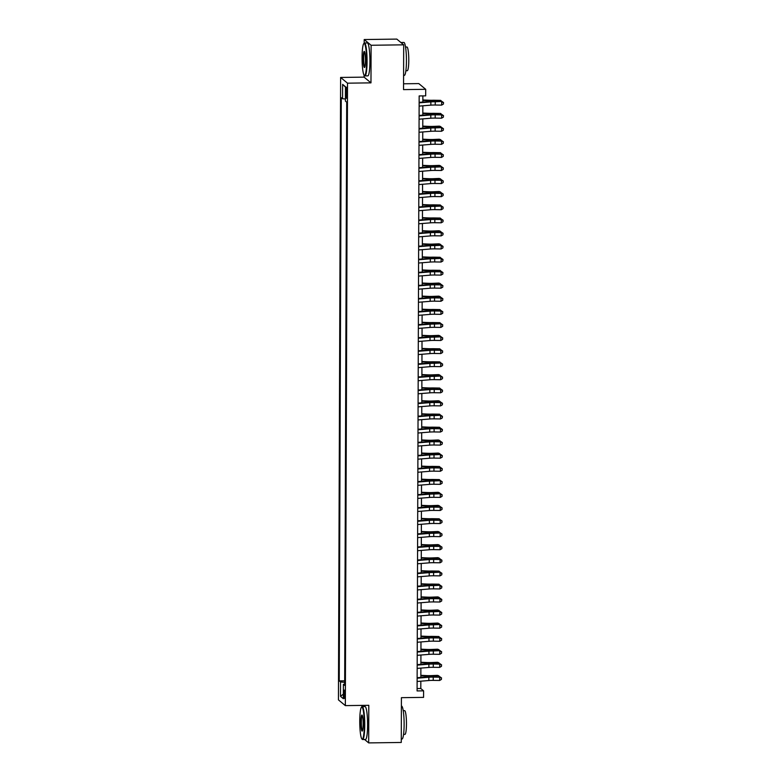 <?xml version="1.0" encoding="UTF-8"?>
<svg xmlns="http://www.w3.org/2000/svg" width="782" height="782" viewBox="0 0 782 782"><rect width="100%" height="100%" fill="white"/><g stroke="black" fill="none" stroke-linecap="round" stroke-linejoin="round"><path stroke-width="1.17" d="M344.911 694.768A4.213 0.596 -90.8 0 0 344.256 690.066A4.213 0.596 -90.8 0 0 343.718 693.781A4.213 0.596 -90.8 0 0 344.363 698.492A4.213 0.596 -90.8 0 0 344.911 694.768M361.89 705.393L361.88 706.772A16.461 2.317 89.2 0 1 362.193 706.615A16.461 2.317 89.2 0 1 364.744 725.012A16.461 2.317 89.2 0 1 362.633 739.537A16.461 2.317 89.2 0 1 362.301 739.371L361.919 738.99A16.07 2.268 -90.8 0 0 364.295 724.973A16.07 2.268 -90.8 0 0 361.489 707.182A16.07 2.268 -90.8 0 0 359.749 721.19A16.07 2.268 -90.8 0 0 361.919 738.99M340.61 77.447L338.44 699.89L345.341 705.618L347.511 83.175L340.61 77.447L364.08 77.135L370.971 82.863L371.108 45.268L364.207 39.54L364.197 43.137M364.089 75.17L364.08 77.135M364.207 39.54L396.806 39.1L403.698 44.828L403.541 89.617L425.701 89.314L418.81 83.586L403.561 83.791M364.588 739.508L368.674 742.9L401.264 742.46L401.42 697.671L423.58 697.378L423.6 690.838L420.804 688.512L420.833 681.181M371.108 45.268L403.698 44.828M425.701 89.314L425.682 95.854L419.162 95.942L417.089 690.926L423.6 690.838M345.84 90.839L345.83 93.713A4.086 0.577 -90.8 0 0 346.465 98.278A4.086 0.577 -90.8 0 0 346.983 94.671L346.993 91.797A4.086 0.577 -90.8 0 0 346.358 87.232A4.086 0.577 -90.8 0 0 345.84 90.839L346.983 90.82M344.686 684.113L343.376 684.318L344.676 685.403L346.709 102.188L345.409 101.103L345.458 86.724L342.624 84.368L342.575 98.747L341.275 97.672L339.241 680.878L340.541 681.963L344.686 682.344M343.376 684.318L343.327 698.707L340.493 696.351L340.541 681.963M370.971 82.863L347.511 83.175M368.674 742.9L368.801 705.305L345.341 705.618M420.843 677.427L420.882 668.102M420.892 664.348L420.921 655.023M420.941 651.279L420.97 641.944M420.98 638.2L421.019 628.875M421.029 625.121L421.058 615.796M421.078 612.042L421.107 602.717M421.117 598.963L421.156 589.638M421.166 585.894L421.195 576.569M421.215 572.815L421.244 563.49M421.254 559.736L421.293 550.411M421.303 546.657L421.332 537.332M421.351 533.588L421.381 524.263M421.39 520.509L421.43 511.184M421.439 507.43L421.469 498.105M421.488 494.351L421.518 485.026M421.527 481.282L421.566 471.947M421.576 468.203L421.606 458.878M421.625 455.124L421.654 445.799M421.664 442.045L421.703 432.72M421.713 428.976L421.742 419.641M421.762 415.897L421.791 406.572M421.801 402.818L421.84 393.493M421.85 389.739L421.879 380.414M421.899 376.67L421.928 367.335M421.938 363.591L421.977 354.266M421.987 350.512L422.016 341.187M422.036 337.433L422.065 328.108M422.075 324.364L422.114 315.029M422.124 311.285L422.153 301.96M422.172 298.206L422.202 288.881M422.212 285.127L422.251 275.802M422.26 272.058L422.29 262.723M422.309 258.979L422.339 249.654M422.348 245.9L422.388 236.575M422.397 232.821L422.427 223.496M422.446 219.752L422.476 210.417M422.485 206.673L422.524 197.347M422.534 193.594L422.563 184.269M422.583 180.515L422.612 171.19M422.622 167.446L422.661 158.111M422.671 154.367L422.7 145.041M422.72 141.288L422.749 131.963M422.759 128.209L422.798 118.884M422.808 115.14L422.837 105.805M422.857 102.061L422.876 95.893M417.089 688.571L420.804 688.512M345.419 99.011L342.575 98.747M344.696 680.809L339.241 680.878M345.458 87.125L342.624 84.368M340.493 696.351L343.337 694.123M419.142 102.843L430.862 101.885A6.588 0.782 -179.8 0 1 435.251 101.758L441.938 101.455L435.525 101.367A9.873 1.163 0.2 0 0 428.937 101.562L419.142 102.364M419.123 106.108L430.853 105.15A6.588 0.782 -179.8 0 1 435.242 105.023L441.654 105.111L441.664 101.836L443.453 102.725L443.443 104.035L443.453 102.725M443.56 102.569L441.938 101.455M441.654 105.111L443.443 104.035M422.867 99.969L428.878 100.233A6.588 0.782 0.2 0 0 433.433 100.243L440.628 100.36L434.616 100.614A9.873 1.163 -179.8 0 1 427.774 100.604L422.857 100.379M440.618 101.435L440.628 100.36L441.859 101.455M366.611 61.338A16.07 2.268 -90.8 0 0 363.806 43.548A16.07 2.268 -90.8 0 0 362.066 57.555A16.07 2.268 -90.8 0 0 364.236 75.355A16.07 2.268 -90.8 0 0 366.611 61.338M363.806 43.548L364.177 43.157A16.461 2.317 89.2 0 1 364.51 42.981A16.461 2.317 89.2 0 1 367.061 61.377A16.461 2.317 89.2 0 1 364.95 75.903A16.461 2.317 89.2 0 1 364.617 75.737L364.236 75.355M365.477 60.39A8.035 1.134 89.2 0 1 364.608 67.399A8.035 1.134 89.2 0 1 363.2 58.503A8.035 1.134 89.2 0 1 364.392 51.495A8.035 1.134 89.2 0 1 365.477 60.39M364.588 51.808A7.634 1.075 -90.8 0 0 363.65 58.542A7.634 1.075 -90.8 0 0 364.793 67.076M400.883 42.492L403.883 42.453A16.461 2.317 89.2 0 1 406.435 60.849A16.461 2.317 89.2 0 1 404.323 75.375L403.59 75.385M405.555 47.037L406.943 47.018A11.847 1.672 89.2 0 1 408.781 60.263A11.847 1.672 89.2 0 1 407.256 70.722L405.868 70.742M364.51 42.981L367.374 42.942A16.461 2.317 89.2 0 1 369.925 61.338A16.461 2.317 89.2 0 1 367.823 75.864L364.95 75.903M363.161 724.024A8.035 1.134 89.2 0 1 362.291 731.033A8.035 1.134 89.2 0 1 360.883 722.138A8.035 1.134 89.2 0 1 362.076 715.129A8.035 1.134 89.2 0 1 363.161 724.024M362.271 715.442A7.634 1.075 -90.8 0 0 361.333 722.177A7.634 1.075 -90.8 0 0 362.477 730.711M401.391 706.087L401.567 706.087A16.461 2.317 89.2 0 1 404.118 724.484A16.461 2.317 89.2 0 1 402.007 739.01L401.274 739.019M403.238 710.672L404.626 710.652A11.847 1.672 89.2 0 1 406.464 723.897A11.847 1.672 89.2 0 1 404.939 734.357L403.551 734.376M362.193 706.615L365.057 706.576A16.461 2.317 89.2 0 1 367.608 724.973A16.461 2.317 89.2 0 1 365.507 739.498L362.633 739.537M419.093 115.922L430.814 114.964A6.588 0.782 -179.8 0 1 435.203 114.827L441.625 114.915L435.476 114.446A9.873 1.163 0.2 0 0 428.888 114.641L419.093 115.443M419.084 119.187L430.804 118.229A6.588 0.782 -179.8 0 1 435.193 118.102L441.605 118.19L441.625 114.915L443.404 115.804L443.404 117.114L443.404 115.804M443.511 115.648L441.889 114.534M441.605 118.19L443.404 117.114M419.044 129.001L430.774 128.033A6.588 0.782 -179.8 0 1 435.163 127.906L441.85 127.603L435.427 127.525A9.873 1.163 0.2 0 0 428.849 127.71L419.044 128.512M419.035 132.266L430.755 131.308A6.588 0.782 -179.8 0 1 435.144 131.18L441.566 131.259L441.576 127.994L443.355 128.883L443.355 130.183L443.355 128.883M443.462 128.727L441.85 127.603M441.566 131.259L443.355 130.183M419.005 142.07L430.726 141.112A6.588 0.782 -179.8 0 1 435.115 140.985L441.527 141.073L435.388 140.594A9.873 1.163 0.2 0 0 428.8 140.789L419.005 141.591M418.986 145.344L430.716 144.387A6.588 0.782 -179.8 0 1 435.105 144.25L441.517 144.338L441.527 141.073L443.316 141.953L443.306 143.262L443.316 141.953M443.423 141.806L441.801 140.682M441.517 144.338L443.306 143.262M418.957 155.149L430.677 154.191A6.588 0.782 -179.8 0 1 435.066 154.064L441.488 154.142L435.339 153.673A9.873 1.163 0.2 0 0 428.751 153.868L418.957 154.67M418.947 158.414L430.667 157.456A6.588 0.782 -179.8 0 1 435.056 157.329L441.468 157.417L441.488 154.142L443.267 155.031L443.267 156.341L443.267 155.031M443.374 154.875L441.752 153.761M441.468 157.417L443.267 156.341M422.818 113.038L428.829 113.312A6.588 0.782 0.2 0 0 433.384 113.322L440.579 113.439L434.567 113.693A9.873 1.163 -179.8 0 1 427.734 113.673L422.818 113.458M440.569 114.514L440.579 113.439L441.82 114.524M422.769 126.117L428.79 126.391A6.588 0.782 0.2 0 0 433.345 126.401L439.357 126.146L440.53 126.518L434.518 126.762A9.873 1.163 -179.8 0 1 427.686 126.752L422.769 126.528M440.53 127.583L440.53 126.518L441.771 127.603M422.73 139.196L428.741 139.47A6.588 0.782 0.2 0 0 433.296 139.479L439.308 139.225L440.491 139.587L434.479 139.841A9.873 1.163 -179.8 0 1 427.637 139.831L422.72 139.607M440.481 140.662L440.491 139.587L441.722 140.682M422.681 152.275L428.692 152.539A6.588 0.782 0.2 0 0 433.248 152.549L440.442 152.666L434.43 152.92A9.873 1.163 -179.8 0 1 427.598 152.91L422.681 152.685M440.432 153.741L440.442 152.666L441.683 153.761M418.908 168.228L430.628 167.27A6.588 0.782 -179.8 0 1 435.027 167.133L441.713 166.84L435.291 166.752A9.873 1.163 0.2 0 0 428.712 166.947L418.908 167.749M418.898 171.493L430.618 170.535A6.588 0.782 -179.8 0 1 435.007 170.408L441.429 170.496L441.439 167.221L443.218 168.11L443.218 169.42L443.218 168.11M443.326 167.954L441.713 166.84M441.429 170.496L443.218 169.42M422.632 165.344L428.653 165.618A6.588 0.782 0.2 0 0 433.208 165.628L439.22 165.373L440.393 165.745L434.381 165.999A9.873 1.163 -179.8 0 1 427.549 165.98L422.632 165.764M440.393 166.82L440.393 165.745L441.635 166.83M418.869 181.307L430.589 180.339A6.588 0.782 -179.8 0 1 434.978 180.212L441.39 180.3L435.251 179.831A9.873 1.163 0.2 0 0 428.663 180.016L418.869 180.818M418.849 184.572L430.579 183.614A6.588 0.782 -179.8 0 1 434.968 183.487L441.38 183.565L441.39 180.3L443.179 181.189L443.169 182.489L443.179 181.189M443.286 181.033L441.664 179.909M441.38 183.565L443.169 182.489M422.593 178.423L428.604 178.697A6.588 0.782 0.2 0 0 433.16 178.707L439.171 178.452L440.354 178.824L434.342 179.068A9.873 1.163 -179.8 0 1 427.5 179.058L422.583 178.834M440.344 179.899L440.354 178.824L441.586 179.909M418.82 194.376L430.54 193.418A6.588 0.782 -179.8 0 1 434.929 193.291L441.351 193.379L435.203 192.9A9.873 1.163 0.2 0 0 428.614 193.095L418.82 193.897M418.81 197.65L430.53 196.693A6.588 0.782 -179.8 0 1 434.919 196.556L441.331 196.644L441.351 193.379L443.13 194.259L443.13 195.568L443.13 194.259M443.238 194.112L441.615 192.988M441.331 196.644L443.13 195.568M422.544 191.502L428.556 191.776A6.588 0.782 0.2 0 0 433.111 191.785L439.122 191.531L440.305 191.893L434.293 192.147A9.873 1.163 -179.8 0 1 427.461 192.137L422.544 191.913M440.295 192.968L440.305 191.893L441.547 192.988M418.771 207.455L430.491 206.497A6.588 0.782 -179.8 0 1 434.89 206.37L441.576 206.067L435.154 205.979A9.873 1.163 0.2 0 0 428.575 206.174L418.771 206.976M418.761 210.72L430.481 209.762A6.588 0.782 -179.8 0 1 434.87 209.635L441.292 209.723L441.302 206.448L443.081 207.338L443.081 208.647L443.081 207.338M443.189 207.181L441.576 206.067M441.292 209.723L443.081 208.647M422.495 204.581L428.516 204.845A6.588 0.782 0.2 0 0 433.072 204.855L440.256 204.972L434.245 205.226A9.873 1.163 -179.8 0 1 427.412 205.216L422.495 204.992M440.256 206.047L440.256 204.972L441.498 206.067M418.732 220.534L430.452 219.576A6.588 0.782 -179.8 0 1 434.841 219.439L441.253 219.527L435.115 219.058A9.873 1.163 0.2 0 0 428.526 219.253L418.732 220.055M418.712 223.799L430.442 222.841A6.588 0.782 -179.8 0 1 434.831 222.714L441.243 222.802L441.253 219.527L443.042 220.416L443.032 221.726L443.042 220.416M443.15 220.26L441.527 219.146M441.243 222.802L443.032 221.726M422.456 217.65L428.468 217.924A6.588 0.782 0.2 0 0 433.023 217.934L440.217 218.051L434.206 218.305A9.873 1.163 -179.8 0 1 427.363 218.286L422.446 218.07M440.207 219.126L440.217 218.051L441.449 219.136M418.683 233.613L430.403 232.645A6.588 0.782 -179.8 0 1 434.792 232.518L441.214 232.606L435.066 232.137A9.873 1.163 0.2 0 0 428.477 232.322L418.683 233.124M418.673 236.878L430.393 235.92A6.588 0.782 -179.8 0 1 434.782 235.793L441.195 235.871L441.214 232.606L442.993 233.495L442.993 234.796L442.993 233.495M443.101 233.339L441.478 232.215M441.195 235.871L442.993 234.796M422.407 230.729L428.419 231.003A6.588 0.782 0.2 0 0 432.974 231.013L438.985 230.758L440.168 231.13L434.157 231.374A9.873 1.163 -179.8 0 1 427.324 231.364L422.407 231.14M440.158 232.205L440.168 231.13L441.41 232.215M418.634 246.682L430.354 245.724A6.588 0.782 -179.8 0 1 434.753 245.597L441.439 245.294L435.017 245.206A9.873 1.163 0.2 0 0 428.438 245.401L418.634 246.203M418.624 249.957L430.344 248.999A6.588 0.782 -179.8 0 1 434.733 248.862L441.156 248.95L441.165 245.685L442.944 246.565L442.944 247.874L442.944 246.565M443.052 246.418L441.439 245.294M441.156 248.95L442.944 247.874M422.358 243.808L428.38 244.082A6.588 0.782 0.2 0 0 432.935 244.092L438.946 243.837L440.119 244.199L434.108 244.453A9.873 1.163 -179.8 0 1 427.275 244.443L422.358 244.219M440.119 245.274L440.119 244.199L441.361 245.294M418.595 259.761L430.315 258.803A6.588 0.782 -179.8 0 1 434.704 258.676L441.39 258.373L434.978 258.285A9.873 1.163 0.2 0 0 428.389 258.48L418.595 259.282M418.575 263.026L430.305 262.068A6.588 0.782 -179.8 0 1 434.694 261.941L441.107 262.029L441.116 258.754L442.905 259.644L442.895 260.953L442.905 259.644M443.013 259.487L441.39 258.373M441.107 262.029L442.895 260.953M422.319 256.887L428.331 257.151A6.588 0.782 0.2 0 0 432.886 257.161L440.07 257.278L434.069 257.532A9.873 1.163 -179.8 0 1 427.226 257.522L422.309 257.298M440.07 258.353L440.07 257.278L441.312 258.373M422.27 269.956L428.282 270.23A6.588 0.782 0.2 0 0 432.837 270.24L440.031 270.357L434.02 270.611A9.873 1.163 -179.8 0 1 427.187 270.592L422.27 270.377M440.022 271.432L440.031 270.357L441.273 271.442M422.221 283.035L428.243 283.309A6.588 0.782 0.2 0 0 432.798 283.319L438.81 283.064L439.983 283.436L433.971 283.68A9.873 1.163 -179.8 0 1 427.138 283.671L422.221 283.446M439.983 284.511L439.983 283.436L441.224 284.521M418.546 272.84L430.266 271.882A6.588 0.782 -179.8 0 1 434.655 271.755L441.077 271.833L434.929 271.364A9.873 1.163 0.2 0 0 428.341 271.559L418.546 272.361M418.536 276.105L430.256 275.147A6.588 0.782 -179.8 0 1 434.645 275.02L441.058 275.108L441.077 271.833L442.856 272.723L442.856 274.032L442.856 272.723M442.964 272.566L441.341 271.452M441.058 275.108L442.856 274.032M418.497 285.919L430.217 284.951A6.588 0.782 -179.8 0 1 434.616 284.824L441.028 284.912L434.88 284.443A9.873 1.163 0.2 0 0 428.301 284.638L418.497 285.43M418.487 289.184L430.208 288.226A6.588 0.782 -179.8 0 1 434.597 288.099L441.019 288.177L441.028 284.912L442.808 285.801L442.808 287.102L442.808 285.801M442.915 285.645L441.292 284.521M441.019 288.177L442.808 287.102M418.448 298.988L430.178 298.03A6.588 0.782 -179.8 0 1 434.567 297.903L440.98 297.991L434.841 297.512A9.873 1.163 0.2 0 0 428.253 297.707L418.458 298.509M418.438 302.263L430.168 301.305A6.588 0.782 -179.8 0 1 434.557 301.168L440.97 301.256L440.98 297.991L442.768 298.871L442.759 300.18L442.768 298.871M442.876 298.724L441.253 297.6M440.97 301.256L442.759 300.18M422.182 296.114L428.194 296.388A6.588 0.782 0.2 0 0 432.749 296.398L438.761 296.143L439.934 296.505L433.932 296.759A9.873 1.163 -179.8 0 1 427.089 296.749L422.172 296.525M439.934 297.58L439.934 296.505L441.175 297.6M418.409 312.067L430.129 311.109A6.588 0.782 -179.8 0 1 434.518 310.982L440.94 311.06L434.792 310.591A9.873 1.163 0.2 0 0 428.204 310.786L418.409 311.588M418.399 315.342L430.12 314.374A6.588 0.782 -179.8 0 1 434.509 314.247L440.921 314.335L440.94 311.06L442.72 311.95L442.72 313.259L442.72 311.95M442.827 311.793L441.204 310.679M440.921 314.335L442.72 313.259M422.133 309.193L428.145 309.457A6.588 0.782 0.2 0 0 432.7 309.467L439.895 309.584L433.883 309.838A9.873 1.163 -179.8 0 1 427.05 309.828L422.133 309.604M439.885 310.659L439.895 309.584L441.136 310.679M418.36 325.146L430.08 324.188A6.588 0.782 -179.8 0 1 434.479 324.061L441.156 323.758L434.743 323.67A9.873 1.163 0.2 0 0 428.165 323.865L418.36 324.667M418.35 328.411L430.071 327.453A6.588 0.782 -179.8 0 1 434.46 327.326L440.882 327.414L440.892 324.139L442.671 325.029L442.671 326.338L442.671 325.029M442.778 324.872L441.156 323.758M440.882 327.414L442.671 326.338M422.085 322.262L428.106 322.536A6.588 0.782 0.2 0 0 432.661 322.546L439.846 322.663L433.834 322.917A9.873 1.163 -179.8 0 1 427.001 322.898L422.085 322.683M439.846 323.738L439.846 322.663L441.087 323.748M418.311 338.225L430.041 337.267A6.588 0.782 -179.8 0 1 434.43 337.13L441.116 336.827L434.694 336.749A9.873 1.163 0.2 0 0 428.116 336.944L418.321 337.736M418.302 341.49L430.032 340.532A6.588 0.782 -179.8 0 1 434.421 340.405L440.833 340.483L440.843 337.218L442.632 338.107L442.622 339.408L442.632 338.107M442.739 337.951L441.116 336.827M440.833 340.483L442.622 339.408M422.045 335.341L428.057 335.615A6.588 0.782 0.2 0 0 432.612 335.625L438.624 335.37L439.797 335.742L433.795 335.986A9.873 1.163 -179.8 0 1 426.952 335.977L422.036 335.752M439.797 336.817L439.797 335.742L441.038 336.827M418.272 351.294L429.992 350.336A6.588 0.782 -179.8 0 1 434.381 350.209L440.804 350.297L434.655 349.818A9.873 1.163 0.2 0 0 428.067 350.013L418.272 350.815M418.262 354.569L429.983 353.611A6.588 0.782 -179.8 0 1 434.372 353.474L440.784 353.562L440.804 350.297L442.583 351.177L442.583 352.487L442.583 351.177M442.69 351.03L441.068 349.906M440.784 353.562L442.583 352.487M421.997 348.42L428.008 348.694A6.588 0.782 0.2 0 0 432.563 348.704L439.758 348.811L433.746 349.065A9.873 1.163 -179.8 0 1 426.913 349.055L421.997 348.831M439.748 349.886L439.758 348.811L440.999 349.906M418.223 364.373L429.944 363.415A6.588 0.782 -179.8 0 1 434.342 363.288L441.019 362.985L434.606 362.897A9.873 1.163 0.2 0 0 428.028 363.092L418.223 363.894M418.214 367.648L429.934 366.68A6.588 0.782 -179.8 0 1 434.323 366.553L440.745 366.641L440.755 363.366L442.534 364.256L442.534 365.565L442.534 364.256M442.641 364.099L441.019 362.985M440.745 366.641L442.534 365.565M421.948 361.499L427.969 361.773A6.588 0.782 0.2 0 0 432.524 361.773L439.709 361.89L433.697 362.144A9.873 1.163 -179.8 0 1 426.864 362.134L421.948 361.91M439.709 362.965L439.709 361.89L440.95 362.985M418.175 377.452L429.905 376.494A6.588 0.782 -179.8 0 1 434.293 376.367L440.98 376.064L434.557 375.976A9.873 1.163 0.2 0 0 427.979 376.171L418.184 376.973M418.165 380.717L429.895 379.759A6.588 0.782 -179.8 0 1 434.284 379.632L440.696 379.72L440.706 376.445L442.495 377.335L442.485 378.644L442.495 377.335M442.602 377.178L440.98 376.064M440.696 379.72L442.485 378.644M421.909 374.568L427.92 374.842A6.588 0.782 0.2 0 0 432.475 374.852L438.487 374.598L439.66 374.969L433.658 375.223A9.873 1.163 -179.8 0 1 426.816 375.204L421.899 374.989M439.66 376.044L439.66 374.969L440.901 376.064M418.135 390.531L429.856 389.573A6.588 0.782 -179.8 0 1 434.245 389.436L440.667 389.524L434.518 389.055A9.873 1.163 0.2 0 0 427.93 389.25L418.135 390.052M418.126 393.796L429.846 392.838A6.588 0.782 -179.8 0 1 434.235 392.711L440.647 392.789L440.667 389.524L442.446 390.413L442.446 391.714L442.446 390.413M442.553 390.257L440.931 389.133M440.647 392.789L442.446 391.714M421.86 387.647L427.871 387.921A6.588 0.782 0.2 0 0 432.426 387.931L439.621 388.048L433.609 388.302A9.873 1.163 -179.8 0 1 426.777 388.283L421.86 388.058M439.611 389.123L439.621 388.048L440.862 389.133M418.087 403.6L429.807 402.642A6.588 0.782 -179.8 0 1 434.206 402.515L440.618 402.603L434.469 402.124A9.873 1.163 0.2 0 0 427.891 402.319L418.087 403.121M418.077 406.875L429.797 405.917A6.588 0.782 -179.8 0 1 434.186 405.79L440.608 405.868L440.618 402.603L442.397 403.483L442.397 404.793L442.397 403.483M442.504 403.336L440.882 402.212M440.608 405.868L442.397 404.793M418.038 416.679L429.768 415.721A6.588 0.782 -179.8 0 1 434.157 415.594L440.843 415.291L434.421 415.203A9.873 1.163 0.2 0 0 427.842 415.398L418.047 416.2M418.028 419.954L429.758 418.986A6.588 0.782 -179.8 0 1 434.147 418.859L440.559 418.947L440.569 415.672L442.358 416.562L442.348 417.871L442.358 416.562M442.465 416.405L440.843 415.291M440.559 418.947L442.348 417.871M417.999 429.758L429.719 428.8A6.588 0.782 -179.8 0 1 434.108 428.673L440.53 428.751L434.381 428.282A9.873 1.163 0.2 0 0 427.793 428.477L417.999 429.279M417.989 433.023L429.709 432.065A6.588 0.782 -179.8 0 1 434.098 431.938L440.51 432.026L440.53 428.751L442.309 429.641L442.309 430.95L442.309 429.641M442.417 429.484L440.794 428.37M440.51 432.026L442.309 430.95M421.811 400.726L427.832 401A6.588 0.782 0.2 0 0 432.387 401.01L438.399 400.755L439.572 401.127L433.56 401.371A9.873 1.163 -179.8 0 1 426.728 401.362L421.811 401.137M439.572 402.192L439.572 401.127L440.813 402.212M421.772 413.805L427.783 414.079A6.588 0.782 0.2 0 0 432.338 414.079L439.523 414.196L433.521 414.45A9.873 1.163 -179.8 0 1 426.679 414.44L421.762 414.216M439.523 415.271L439.523 414.196L440.765 415.291M421.723 426.874L427.734 427.148A6.588 0.782 0.2 0 0 432.29 427.158L439.484 427.275L433.472 427.529A9.873 1.163 -179.8 0 1 426.64 427.51L421.723 427.295M439.474 428.35L439.484 427.275L440.725 428.37M417.95 442.837L429.67 441.879A6.588 0.782 -179.8 0 1 434.069 441.742L440.481 441.83L434.333 441.361A9.873 1.163 0.2 0 0 427.754 441.556L417.95 442.358M417.94 446.102L429.66 445.144A6.588 0.782 -179.8 0 1 434.049 445.017L440.471 445.095L440.481 441.83L442.26 442.72L442.26 444.02L442.26 442.72M442.368 442.563L440.745 441.439M440.471 445.095L442.26 444.02M421.674 439.953L427.695 440.227A6.588 0.782 0.2 0 0 432.25 440.237L438.262 439.983L439.435 440.354L433.423 440.608A9.873 1.163 -179.8 0 1 426.591 440.589L421.674 440.364M439.435 441.429L439.435 440.354L440.677 441.439M417.901 455.906L429.631 454.948A6.588 0.782 -179.8 0 1 434.02 454.821L440.706 454.518L434.284 454.43A9.873 1.163 0.2 0 0 427.705 454.625L417.911 455.427M417.891 459.181L429.621 458.223A6.588 0.782 -179.8 0 1 434.01 458.096L440.422 458.174L440.432 454.909L442.221 455.789L442.211 457.099L442.221 455.789M442.329 455.642L440.706 454.518M440.422 458.174L442.211 457.099M421.635 453.032L427.646 453.306A6.588 0.782 0.2 0 0 432.202 453.316L438.213 453.061L439.386 453.433L433.384 453.677A9.873 1.163 -179.8 0 1 426.542 453.668L421.625 453.443M439.386 454.498L439.386 453.433L440.628 454.518M417.862 468.985L429.582 468.027A6.588 0.782 -179.8 0 1 433.971 467.9L440.393 467.978L434.245 467.509A9.873 1.163 0.2 0 0 427.656 467.704L417.862 468.506M417.852 472.26L429.572 471.292A6.588 0.782 -179.8 0 1 433.961 471.165L440.374 471.253L440.393 467.978L442.172 468.868L442.172 470.178L442.172 468.868M442.28 468.711L440.657 467.597M440.374 471.253L442.172 470.178M421.586 466.111L427.598 466.385A6.588 0.782 0.2 0 0 432.153 466.385L439.347 466.502L433.336 466.756A9.873 1.163 -179.8 0 1 426.503 466.746L421.586 466.522M439.337 467.577L439.347 466.502L440.589 467.597M417.813 482.064L429.533 481.106A6.588 0.782 -179.8 0 1 433.932 480.979L440.608 480.676L434.196 480.588A9.873 1.163 0.2 0 0 427.607 480.783L417.813 481.585M417.803 485.329L429.523 484.371A6.588 0.782 -179.8 0 1 433.912 484.244L440.334 484.332L440.344 481.057L442.123 481.947L442.123 483.256L442.123 481.947M442.231 481.79L440.608 480.676M440.334 484.332L442.123 483.256M421.537 479.18L427.558 479.454A6.588 0.782 0.2 0 0 432.114 479.464L439.298 479.581L433.287 479.835A9.873 1.163 -179.8 0 1 426.454 479.816L421.537 479.601M439.298 480.656L439.298 479.581L440.54 480.676M417.764 495.143L429.494 494.185A6.588 0.782 -179.8 0 1 433.883 494.048L440.569 493.745L434.147 493.667A9.873 1.163 0.2 0 0 427.568 493.862L417.774 494.664M417.754 498.408L429.484 497.45A6.588 0.782 -179.8 0 1 433.873 497.323L440.286 497.401L440.295 494.136L442.084 495.026L442.074 496.335L442.084 495.026M442.192 494.869L440.569 493.745M440.286 497.401L442.074 496.335M417.725 508.212L429.445 507.254A6.588 0.782 -179.8 0 1 433.834 507.127L440.246 507.215L434.108 506.746A9.873 1.163 0.2 0 0 427.519 506.932L417.725 507.733M417.715 511.487L429.435 510.529A6.588 0.782 -179.8 0 1 433.824 510.402L440.237 510.48L440.246 507.215L442.035 508.095L442.035 509.405L442.035 508.095M442.143 507.948L440.52 506.824M440.237 510.48L442.035 509.405M417.676 521.291L429.396 520.333A6.588 0.782 -179.8 0 1 433.795 520.206L440.207 520.294L434.059 519.815A9.873 1.163 0.2 0 0 427.471 520.01L417.676 520.812M417.666 524.566L429.386 523.608A6.588 0.782 -179.8 0 1 433.775 523.471L440.198 523.559L440.207 520.294L441.986 521.174L441.986 522.484L441.986 521.174M442.094 521.017L440.471 519.903M440.198 523.559L441.986 522.484M421.488 492.259L427.51 492.533A6.588 0.782 0.2 0 0 432.065 492.543L438.076 492.289L439.249 492.66L433.248 492.914A9.873 1.163 -179.8 0 1 426.405 492.895L421.488 492.67M439.249 493.735L439.249 492.66L440.491 493.745M421.449 505.338L427.461 505.612A6.588 0.782 0.2 0 0 432.016 505.622L438.028 505.368L439.21 505.739L433.199 505.983A9.873 1.163 -179.8 0 1 426.366 505.974L421.449 505.749M439.201 506.804L439.21 505.739L440.452 506.824M421.4 518.417L427.422 518.691A6.588 0.782 0.2 0 0 431.977 518.691L439.161 518.808L433.15 519.062A9.873 1.163 -179.8 0 1 426.317 519.053L421.4 518.828M439.161 519.883L439.161 518.808L440.403 519.903M417.627 534.37L429.357 533.412A6.588 0.782 -179.8 0 1 433.746 533.285L440.432 532.982L434.01 532.894A9.873 1.163 0.2 0 0 427.431 533.089L417.637 533.891M417.617 537.635L429.347 536.677A6.588 0.782 -179.8 0 1 433.736 536.55L440.149 536.638L440.158 533.363L441.947 534.253L441.938 535.562L441.947 534.253M442.055 534.096L440.432 532.982M440.149 536.638L441.938 535.562M421.351 531.486L427.373 531.76A6.588 0.782 0.2 0 0 431.928 531.77L437.94 531.516L439.113 531.887L433.111 532.141A9.873 1.163 -179.8 0 1 426.268 532.122L421.351 531.907M439.113 532.962L439.113 531.887L440.354 532.982M417.588 547.449L429.308 546.491A6.588 0.782 -179.8 0 1 433.697 546.354L440.11 546.442L433.971 545.973A9.873 1.163 0.2 0 0 427.383 546.168L417.588 546.97M417.578 550.714L429.298 549.756A6.588 0.782 -179.8 0 1 433.687 549.629L440.1 549.707L440.11 546.442L441.898 547.332L441.898 548.641L441.898 547.332M442.006 547.175L440.383 546.051M440.1 549.707L441.898 548.641M421.312 544.565L427.324 544.839A6.588 0.782 0.2 0 0 431.879 544.849L437.891 544.595L439.073 544.966L433.062 545.22A9.873 1.163 -179.8 0 1 426.229 545.201L421.312 544.976M439.064 546.041L439.073 544.966L440.315 546.051M417.539 560.518L429.259 559.56A6.588 0.782 -179.8 0 1 433.648 559.433L440.07 559.521L433.922 559.052A9.873 1.163 0.2 0 0 427.334 559.238L417.539 560.039M417.529 563.793L429.25 562.835A6.588 0.782 -179.8 0 1 433.639 562.708L440.061 562.786L440.07 559.521L441.85 560.411L441.85 561.711L441.85 560.411M441.957 560.254L440.334 559.13M440.061 562.786L441.85 561.711M421.263 557.644L427.285 557.918A6.588 0.782 0.2 0 0 431.84 557.928L437.852 557.674L439.025 558.045L433.013 558.289A9.873 1.163 -179.8 0 1 426.18 558.28L421.263 558.055M439.025 559.11L439.025 558.045L440.266 559.13M417.49 573.597L429.22 572.639A6.588 0.782 -179.8 0 1 433.609 572.512L440.295 572.209L433.873 572.121A9.873 1.163 0.2 0 0 427.295 572.316L417.5 573.118M417.48 576.872L429.21 575.914A6.588 0.782 -179.8 0 1 433.599 575.777L440.012 575.865L440.022 572.6L441.81 573.48L441.801 574.79L441.81 573.48M441.918 573.323L440.295 572.209M440.012 575.865L441.801 574.79M421.215 570.723L427.236 570.997A6.588 0.782 0.2 0 0 431.791 570.997L438.976 571.114L432.974 571.368A9.873 1.163 -179.8 0 1 426.131 571.359L421.215 571.134M438.976 572.189L438.976 571.114L440.217 572.209M417.451 586.676L429.171 585.718A6.588 0.782 -179.8 0 1 433.56 585.591L440.246 585.288L433.834 585.2A9.873 1.163 0.2 0 0 427.246 585.395L417.451 586.197M417.441 589.941L429.162 588.983A6.588 0.782 -179.8 0 1 433.551 588.856L439.963 588.944L439.973 585.669L441.762 586.559L441.752 587.869L441.762 586.559M441.869 586.402L440.246 585.288M439.963 588.944L441.752 587.869M421.175 583.792L427.187 584.066A6.588 0.782 0.2 0 0 431.742 584.076L438.937 584.193L432.925 584.447A9.873 1.163 -179.8 0 1 426.092 584.428L421.175 584.213M438.927 585.268L438.937 584.193L440.178 585.288M417.402 599.755L429.123 598.797A6.588 0.782 -179.8 0 1 433.511 598.66L439.934 598.748L433.785 598.279A9.873 1.163 0.2 0 0 427.197 598.474L417.402 599.276M417.393 603.02L429.113 602.062A6.588 0.782 -179.8 0 1 433.502 601.935L439.924 602.013L439.934 598.748L441.713 599.638L441.713 600.947L441.713 599.638M441.82 599.481L440.198 598.357M439.924 602.013L441.713 600.947M421.127 596.871L427.148 597.145A6.588 0.782 0.2 0 0 431.703 597.155L437.715 596.901L438.888 597.272L432.876 597.526A9.873 1.163 -179.8 0 1 426.043 597.507L421.127 597.282M438.888 598.347L438.888 597.272L440.129 598.357M417.353 612.824L429.083 611.866A6.588 0.782 -179.8 0 1 433.472 611.739L440.158 611.436L433.736 611.358A9.873 1.163 0.2 0 0 427.158 611.544L417.363 612.345M417.344 616.099L429.074 615.141A6.588 0.782 -179.8 0 1 433.463 615.014L439.875 615.092L439.885 611.827L441.674 612.717L441.664 614.017L441.674 612.717M441.781 612.56L440.158 611.436M439.875 615.092L441.664 614.017M421.078 609.95L427.099 610.224A6.588 0.782 0.2 0 0 431.654 610.234L437.666 609.98L438.839 610.351L432.827 610.595A9.873 1.163 -179.8 0 1 425.995 610.586L421.078 610.361M438.839 611.416L438.839 610.351L440.08 611.436M417.314 625.903L429.035 624.945A6.588 0.782 -179.8 0 1 433.423 624.818L440.11 624.515L433.697 624.427A9.873 1.163 0.2 0 0 427.109 624.623L417.314 625.424M417.305 629.178L429.025 628.22A6.588 0.782 -179.8 0 1 433.414 628.083L439.826 628.171L439.836 624.906L441.625 625.786L441.615 627.096L441.625 625.786M441.732 625.629L440.11 624.515M439.826 628.171L441.615 627.096M421.039 623.029L427.05 623.303A6.588 0.782 0.2 0 0 431.605 623.313L437.617 623.058L438.8 623.42L432.788 623.674A9.873 1.163 -179.8 0 1 425.955 623.665L421.039 623.44M438.79 624.495L438.8 623.42L440.041 624.515M417.265 638.982L428.986 638.024A6.588 0.782 -179.8 0 1 433.375 637.897L439.797 637.975L433.648 637.506A9.873 1.163 0.2 0 0 427.06 637.701L417.265 638.503M417.256 642.247L428.976 641.289A6.588 0.782 -179.8 0 1 433.365 641.162L439.787 641.25L439.797 637.975L441.576 638.865L441.576 640.175L441.576 638.865M441.683 638.708L440.061 637.594M439.787 641.25L441.576 640.175M420.99 636.098L427.011 636.372A6.588 0.782 0.2 0 0 431.566 636.382L438.751 636.499L432.739 636.753A9.873 1.163 -179.8 0 1 425.907 636.744L420.99 636.519M438.751 637.574L438.751 636.499L439.992 637.594M417.217 652.061L428.947 651.103A6.588 0.782 -179.8 0 1 433.336 650.966L440.022 650.663L433.599 650.585A9.873 1.163 0.2 0 0 427.021 650.78L417.226 651.582M417.207 655.326L428.937 654.368A6.588 0.782 -179.8 0 1 433.326 654.241L439.738 654.319L439.748 651.054L441.537 651.944L441.527 653.253L441.537 651.944M441.644 651.787L440.022 650.663M439.738 654.319L441.527 653.253M420.941 649.177L426.962 649.451A6.588 0.782 0.2 0 0 431.517 649.461L437.529 649.207L438.702 649.578L432.69 649.832A9.873 1.163 -179.8 0 1 425.858 649.813L420.941 649.588M438.702 650.653L438.702 649.578L439.943 650.663M417.177 665.13L428.898 664.172A6.588 0.782 -179.8 0 1 433.287 664.045L439.699 664.133L433.56 663.664A9.873 1.163 0.2 0 0 426.972 663.85L417.177 664.651M417.168 668.405L428.888 667.447A6.588 0.782 -179.8 0 1 433.277 667.32L439.689 667.398L439.699 664.133L441.488 665.023L441.478 666.323L441.488 665.023M441.595 664.866L439.973 663.742M439.689 667.398L441.478 666.323M420.902 662.256L426.913 662.53A6.588 0.782 0.2 0 0 431.469 662.54L437.48 662.286L438.663 662.657L432.651 662.901A9.873 1.163 -179.8 0 1 425.819 662.892L420.902 662.667M438.653 663.722L438.663 662.657L439.904 663.742M417.129 678.209L428.849 677.251A6.588 0.782 -179.8 0 1 433.238 677.124L439.66 677.212L433.511 676.733A9.873 1.163 0.2 0 0 426.923 676.929L417.129 677.73M417.119 681.484L428.839 680.526A6.588 0.782 -179.8 0 1 433.228 680.389L439.65 680.477L439.66 677.212L441.439 678.092L441.439 679.402L441.439 678.092M441.547 677.935L439.924 676.821M439.65 680.477L441.439 679.402M420.853 675.335L426.874 675.609A6.588 0.782 0.2 0 0 431.429 675.619L437.441 675.365L438.614 675.726L432.602 675.98A9.873 1.163 -179.8 0 1 425.77 675.971L420.853 675.746M438.614 676.801L438.614 675.726L439.855 676.821M346.983 93.703L345.83 93.713M430.862 101.885L430.853 105.15M435.251 101.758L435.242 105.023M434.606 101.357L434.616 100.614M427.774 101.66L427.774 100.604M430.814 114.964L430.804 118.229M435.203 114.827L435.193 118.102M430.774 128.033L430.755 131.308M435.163 127.906L435.144 131.18M430.726 141.112L430.716 144.387M435.115 140.985L435.105 144.25M430.677 154.191L430.667 157.456M435.066 154.064L435.056 157.329M434.567 114.436L434.567 113.693M427.725 114.729L427.734 113.673M434.518 127.515L434.518 126.762M427.686 127.808L427.686 126.752M434.469 140.594L434.479 139.841M427.637 140.887L427.637 139.831M434.43 153.663L434.43 152.92M427.588 153.966L427.598 152.91M430.628 167.27L430.618 170.535M435.027 167.133L435.007 170.408M434.381 166.742L434.381 165.999M427.549 167.035L427.549 165.98M430.589 180.339L430.579 183.614M434.978 180.212L434.968 183.487M434.333 179.821L434.342 179.068M427.5 180.114L427.5 179.058M430.54 193.418L430.53 196.693M434.929 193.291L434.919 196.556M434.293 192.9L434.293 192.147M427.451 193.193L427.461 192.137M430.491 206.497L430.481 209.762M434.89 206.37L434.87 209.635M434.245 205.969L434.245 205.226M427.412 206.272L427.412 205.216M430.452 219.576L430.442 222.841M434.841 219.439L434.831 222.714M434.196 219.048L434.206 218.305M427.363 219.341L427.363 218.286M430.403 232.645L430.393 235.92M434.792 232.518L434.782 235.793M434.157 232.127L434.157 231.374M427.314 232.42L427.324 231.364M430.354 245.724L430.344 248.999M434.753 245.597L434.733 248.862M434.108 245.206L434.108 244.453M427.275 245.499L427.275 244.443M430.315 258.803L430.305 262.068M434.704 258.676L434.694 261.941M434.059 258.275L434.069 257.532M427.226 258.578L427.226 257.522M434.02 271.354L434.02 270.611M427.177 271.647L427.187 270.592M433.971 284.433L433.971 283.68M427.138 284.726L427.138 283.671M430.266 271.882L430.256 275.147M434.655 271.755L434.645 275.02M430.217 284.951L430.208 288.226M434.616 284.824L434.597 288.099M430.178 298.03L430.168 301.305M434.567 297.903L434.557 301.168M433.922 297.512L433.932 296.759M427.089 297.805L427.089 296.749M430.129 311.109L430.12 314.374M434.518 310.982L434.509 314.247M433.883 310.581L433.883 309.838M427.04 310.884L427.05 309.828M430.08 324.188L430.071 327.453M434.479 324.061L434.46 327.326M433.834 323.66L433.834 322.917M427.001 323.953L427.001 322.898M430.041 337.267L430.032 340.532M434.43 337.13L434.421 340.405M433.785 336.739L433.795 335.986M426.952 337.032L426.952 335.977M429.992 350.336L429.983 353.611M434.381 350.209L434.372 353.474M433.746 349.818L433.746 349.065M426.904 350.111L426.913 349.055M429.944 363.415L429.934 366.68M434.342 363.288L434.323 366.553M433.697 362.887L433.697 362.144M426.864 363.19L426.864 362.134M429.905 376.494L429.895 379.759M434.293 376.367L434.284 379.632M433.648 375.966L433.658 375.223M426.816 376.269L426.816 375.204M429.856 389.573L429.846 392.838M434.245 389.436L434.235 392.711M433.609 389.045L433.609 388.302M426.767 389.338L426.777 388.283M429.807 402.642L429.797 405.917M434.206 402.515L434.186 405.79M429.768 415.721L429.758 418.986M434.157 415.594L434.147 418.859M429.719 428.8L429.709 432.065M434.108 428.673L434.098 431.938M433.56 402.124L433.56 401.371M426.728 402.417L426.728 401.362M433.511 415.203L433.521 414.45M426.679 415.496L426.679 414.44M433.472 428.272L433.472 427.529M426.63 428.575L426.64 427.51M429.67 441.879L429.66 445.144M434.069 441.742L434.049 445.017M433.423 441.351L433.423 440.608M426.591 441.644L426.591 440.589M429.631 454.948L429.621 458.223M434.02 454.821L434.01 458.096M433.375 454.43L433.384 453.677M426.542 454.723L426.542 453.668M429.582 468.027L429.572 471.292M433.971 467.9L433.961 471.165M433.336 467.509L433.336 466.756M426.493 467.802L426.503 466.746M429.533 481.106L429.523 484.371M433.932 480.979L433.912 484.244M433.287 480.578L433.287 479.835M426.454 480.881L426.454 479.816M429.494 494.185L429.484 497.45M433.883 494.048L433.873 497.323M429.445 507.254L429.435 510.529M433.834 507.127L433.824 510.402M429.396 520.333L429.386 523.608M433.795 520.206L433.775 523.471M433.238 493.657L433.248 492.914M426.405 493.95L426.405 492.895M433.199 506.736L433.199 505.983M426.356 507.029L426.366 505.974M433.15 519.815L433.15 519.062M426.317 520.108L426.317 519.053M429.357 533.412L429.347 536.677M433.746 533.285L433.736 536.55M433.101 532.884L433.111 532.141M426.268 533.187L426.268 532.122M429.308 546.491L429.298 549.756M433.697 546.354L433.687 549.629M433.062 545.963L433.062 545.22M426.219 546.256L426.229 545.201M429.259 559.56L429.25 562.835M433.648 559.433L433.639 562.708M433.013 559.042L433.013 558.289M426.18 559.335L426.18 558.28M429.22 572.639L429.21 575.914M433.609 572.512L433.599 575.777M432.964 572.121L432.974 571.368M426.131 572.414L426.131 571.359M429.171 585.718L429.162 588.983M433.56 585.591L433.551 588.856M432.925 585.19L432.925 584.447M426.082 585.493L426.092 584.428M429.123 598.797L429.113 602.062M433.511 598.66L433.502 601.935M432.876 598.269L432.876 597.526M426.043 598.562L426.043 597.507M429.083 611.866L429.074 615.141M433.472 611.739L433.463 615.014M432.827 611.348L432.827 610.595M425.995 611.641L425.995 610.586M429.035 624.945L429.025 628.22M433.423 624.818L433.414 628.083M432.788 624.427L432.788 623.674M425.946 624.72L425.955 623.665M428.986 638.024L428.976 641.289M433.375 637.897L433.365 641.162M432.739 637.496L432.739 636.753M425.907 637.799L425.907 636.744M428.947 651.103L428.937 654.368M433.336 650.966L433.326 654.241M432.69 650.575L432.69 649.832M425.858 650.868L425.858 649.813M428.898 664.172L428.888 667.447M433.287 664.045L433.277 667.32M432.651 663.654L432.651 662.901M425.809 663.947L425.819 662.892M428.849 677.251L428.839 680.526M433.238 677.124L433.228 680.389M432.602 676.733L432.602 675.98M425.77 677.026L425.77 675.971"/></g></svg>
